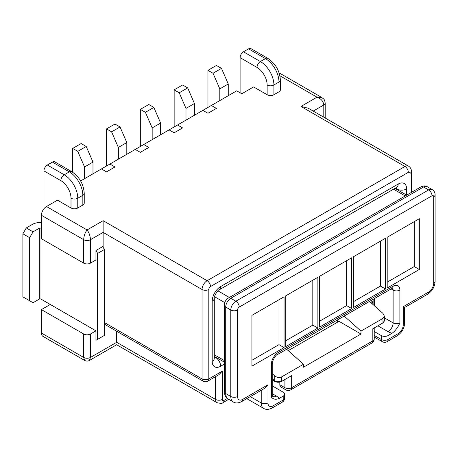 <?xml version="1.0" encoding="UTF-8"?>
<svg xmlns="http://www.w3.org/2000/svg" width="458" height="458" viewBox="0 0 458 458"><rect width="100%" height="100%" fill="white"/><g stroke="black" fill="none" stroke-linecap="round" stroke-linejoin="round"><path stroke-width="0.69" d="M169.076 129.883L177.532 125L182.605 127.931L174.149 132.809L169.076 129.883L80.631 180.944M101.441 168.928L106.514 171.859L114.969 166.975L109.897 164.05M135.259 149.405L140.331 152.337L148.787 147.453L143.715 144.522M211.35 105.477L216.422 108.403L207.966 113.286L202.894 110.355L236.712 90.833L241.784 93.764L253.623 86.928L267.146 94.737A4.78 2.759 0 0 0 273.913 94.737L278.985 91.806A4.78 2.759 0 0 0 280.382 89.854L280.382 80.093A4.78 2.759 0 0 1 278.985 82.045L278.985 91.806M104.401 322.541L202.047 378.915L202.047 289.496L103.13 232.383L103.13 247.32M52.407 162.098L47.334 165.023L64.24 174.79L69.313 171.859L52.407 162.098A4.78 2.759 -60 0 1 54.8 161.857L71.706 171.624C79.4 176.828 83.579 184.064 84.243 193.333L84.243 203.1A4.78 2.759 180 0 1 82.841 205.052L77.768 207.978A4.78 2.759 180 0 1 71.007 207.978L57.479 200.169L46.487 206.512L87.072 229.945L103.13 220.67L207.119 280.708L404.952 166.489L300.963 106.451L308.137 108.168L408.542 166.134A7.173 4.139 120 0 0 404.952 166.489A4.78 2.759 -120 0 1 408.336 172.345A2.393 1.38 -60 0 1 410.025 173.324L410.025 193.184L410.025 173.324A4.78 2.759 0 0 0 411.427 171.372C411.427 169.151 410.465 167.405 408.542 166.134M177.532 125L202.894 110.355M83.688 334.008L41.415 309.602L41.415 333.035L83.688 357.44L83.688 334.008A4.78 2.759 0 0 0 90.449 334.008L90.449 357.44L116.658 342.309L116.658 331.237M41.415 222.554A10.763 6.212 0 0 0 32.535 224.328L26.283 227.941L33.045 231.845L39.302 228.239A1.197 0.693 180 0 1 40.991 228.239L40.991 299.108L95.945 330.836L90.449 334.008M50.294 304.478L41.415 309.602M71.007 207.978L71.007 198.217A14.347 8.284 -120 0 0 60.862 180.647L43.951 170.88L43.951 208.762M43.951 300.82L43.951 308.142M337.317 320.01L337.317 322.295M84.678 360.44L83.688 357.44A4.78 2.759 0 0 0 90.449 357.44L89.459 360.44C87.867 361.282 86.27 361.282 84.678 360.44L42.903 336.321A7.173 4.139 -60 0 1 41.415 333.035M103.13 220.67L103.13 232.383L90.449 239.706A4.78 2.759 180 0 1 83.688 239.706L41.415 215.3L41.415 238.733L83.688 263.138L83.688 239.706C83.9 235.927 85.028 232.67 87.072 229.945C89.11 232.67 90.237 235.927 90.449 239.706L90.449 263.138A4.78 2.759 180 0 1 83.688 263.138M41.415 215.3A7.173 4.139 -60 0 1 46.487 206.512M102.712 336.401L95.945 340.305L97.634 339.332L97.634 253.423L95.945 250.492L95.945 259.961L90.449 263.138M95.945 250.492L102.712 246.587L104.401 249.518L104.401 335.428L97.634 339.332M95.945 330.836L95.945 340.305M43.951 170.88A4.78 2.759 -60 0 1 47.334 165.023M140.331 146.48L140.331 109.382L148.787 104.498L153.859 107.43L160.621 123.047L160.621 134.761M160.621 123.047L152.171 127.931L152.171 139.644M140.331 109.382L145.404 112.307L152.171 127.931M153.859 107.43L145.404 112.307M97.634 253.423L104.401 249.518M41.415 228.479L40.991 228.239M40.991 299.108A1.197 0.693 0 0 0 39.302 299.108L33.045 302.721L29.661 300.769L29.661 237.708L22.9 233.803L26.283 227.941M33.045 231.845L29.661 237.708M29.661 300.769L22.9 296.864L22.9 233.803M116.658 342.309C116.658 345.469 116.658 345.469 116.658 342.309L215.575 399.416L215.575 376.631M222.342 371.106L218.958 374.678L207.823 381.108A4.78 2.759 60 0 0 208.814 378.915L222.342 371.106L222.342 399.416A2.393 1.38 120 0 0 224.031 400.395L227.363 398.471M106.514 166.002L106.514 128.904L114.969 124.026L120.042 126.952L126.803 142.57L126.803 154.289M126.803 142.57L118.353 147.453L118.353 159.166M106.514 128.904L111.586 131.835L118.353 147.453M120.042 126.952L111.586 131.835M72.696 172.237L72.696 148.432L81.152 143.549L86.224 146.474L92.985 162.098L92.985 173.811M92.985 162.098L84.535 166.975L84.535 178.694M72.696 148.432L77.768 151.358L84.535 166.975M86.224 146.474L77.768 151.358M313.209 111.094L323.795 104.985A4.78 2.759 0 0 0 325.191 103.033C324.407 98.871 324.201 99.541 321.814 97.514L280.033 73.394A7.173 4.139 120 0 0 279.191 73.097M243.473 51.783L248.545 48.857L265.457 58.618L260.384 61.544L243.473 51.783A4.78 2.759 120 0 0 240.095 57.639L240.095 92.785M273.913 94.737L273.913 84.976L278.985 82.045A19.133 11.044 60 0 0 265.457 58.618A4.78 2.759 -60 0 1 267.85 58.378L250.938 48.617A4.78 2.759 120 0 0 248.545 48.857M372.114 303.734L373.115 300.208M323.795 117.202L323.795 104.985C323.359 101.332 321.11 98.728 317.028 97.176L300.963 106.451M321.814 97.514L317.028 97.176L279.907 75.747M174.149 126.952L174.149 89.854L179.221 92.785L185.988 108.403L194.438 103.525L194.438 115.239M185.988 108.403L185.988 120.122M174.149 89.854L182.605 84.976L187.677 87.902L194.438 103.525M179.221 92.785L187.677 87.902M207.966 107.43L207.966 70.332L213.039 73.263L219.806 88.881L228.256 83.997L228.256 95.716M219.806 88.881L219.806 100.594M207.966 70.332L216.422 65.448L221.495 68.379L228.256 83.997M213.039 73.263L221.495 68.379M369.52 301.416L382.974 313.421L384.371 316.129L382.974 318.39L360.99 331.082L360.99 334.008L303.499 367.202L303.499 364.276L281.521 376.963L281.521 380.896A4.78 2.759 180 0 1 274.754 380.896L274.754 375.898L272.773 374.134M285.895 389.89L280.817 386.964A4.78 2.759 -60 0 1 279.827 384.777L284.905 387.703A4.78 2.759 -60 0 0 285.895 389.89A4.78 4.78 0 0 0 290.675 389.89A4.78 2.759 -120 0 0 291.666 387.703L291.666 375.6L281.584 381.417C279.277 382.522 276.981 382.516 274.697 381.394L272.773 380.203M284.905 379.505L284.905 387.703A4.78 2.759 180 0 0 291.666 387.703L372.829 340.844L372.829 328.741L382.905 322.919L384.336 321.092L384.371 316.129M360.99 334.008L339.012 321.321L288.225 350.639M242.631 399.416A4.78 2.759 60 0 1 241.641 401.609L264.61 388.344L267.993 384.772L242.631 399.416A7.173 4.139 120 0 1 237.559 396.491L237.559 309.992A2.393 1.38 120 0 1 239.248 307.066L432.009 195.778A2.393 1.38 -60 0 1 433.697 196.751L433.697 283.244A7.173 4.139 -60 0 1 428.625 292.032L403.263 306.677C405.09 307.73 405.09 307.73 403.263 306.677L403.263 324.837A7.173 4.139 -60 0 1 398.191 333.619L388.046 339.475L388.046 335.571L392.134 333.212C395.437 330.762 398.019 327.315 399.88 322.884L399.88 290.08A9.566 5.525 -60 0 0 393.119 286.176L278.138 352.557A9.566 5.525 120 0 0 271.376 364.276L271.376 397.075A4.78 2.759 0 0 0 272.773 395.122L272.773 362.318A4.78 2.759 180 0 1 271.376 364.276M267.993 384.772L267.993 402.931A7.173 4.139 120 0 0 273.065 405.862L283.21 400.006L283.21 396.101L279.122 398.46C275.819 399.823 273.237 399.365 271.376 397.075M351.692 308.532L319.564 327.081L319.564 276.317L351.692 257.768L351.692 308.532L346.62 305.6L319.564 321.224M284.057 296.818L284.057 347.582L251.929 366.125L251.929 315.362L284.057 296.818M317.875 328.054L317.875 277.29L285.746 295.839L285.746 346.603L317.875 328.054L312.803 325.128L285.746 340.746M419.328 269.481L419.328 218.718L387.199 237.267L387.199 288.03L419.328 269.481L414.255 266.556L387.199 282.174M385.51 238.24L385.51 289.004L353.381 307.553L353.381 256.789L385.51 238.24M284.057 347.582L278.985 344.651L251.929 360.269M278.985 299.744L278.985 344.651M312.803 280.222L312.803 325.128M274.754 375.898C277.01 377.592 279.266 377.947 281.521 376.963M303.499 364.276L286.668 349.254M279.827 382.069L279.827 384.777M283.21 396.101A4.78 2.759 0 0 0 284.613 394.143A4.78 2.759 0 0 0 283.21 392.191L272.773 386.168M274.697 381.394L274.754 380.896L272.773 379.172M414.255 221.649L414.255 266.556M385.51 289.004L380.438 286.078L353.381 301.696M380.438 241.171L380.438 286.078M346.62 260.694L346.62 305.6M360.99 331.082L344.158 316.06M337.317 321.407L337.935 321.94M374.226 331.5L381.279 335.571L381.279 339.475L374.226 335.405M388.046 335.571A4.78 2.759 180 0 1 381.279 335.571M382.974 318.39L382.974 322.323A4.78 2.759 0 0 0 384.371 320.371M214.292 356.702L215.867 357.274M224.323 364.104L220.647 366.228A11.954 6.904 -60 0 1 212.191 361.345L212.191 301.209A11.954 6.904 -60 0 1 220.647 286.565L398.191 184.064A11.954 6.904 120 0 1 406.647 188.942L406.647 195.137L394.928 188.37M371.135 300.482L371.135 302.858M408.336 172.345L210.503 286.565A2.393 1.38 120 0 0 208.814 289.496L208.814 378.915A4.78 2.759 180 0 1 202.047 378.915A4.78 2.759 -60 0 0 203.037 381.108L104.401 324.155M82.841 205.052L82.841 195.285L77.768 198.217L77.768 207.978M39.302 299.108L39.302 228.239M60.862 180.647A4.78 2.759 120 0 1 64.24 174.79A19.133 11.044 60 0 1 77.768 198.217A4.78 2.759 180 0 1 71.007 198.217M84.243 193.333A4.78 2.759 180 0 1 82.841 195.285A19.133 11.044 -120 0 0 69.313 171.859A4.78 2.759 120 0 1 71.706 171.624M214.292 357.887A4.78 2.759 120 0 0 215.575 357.44A7.173 4.139 60 0 1 220.647 366.228M220.647 286.565A7.173 4.139 -120 0 1 219.164 289.851L396.702 187.345A7.173 4.139 -120 0 0 398.191 184.064M219.164 289.851C218.054 289.273 213.251 297.654 214.292 298.278A7.173 4.139 180 0 1 212.191 301.209M214.292 298.278L214.292 358.414A7.173 4.139 180 0 1 212.191 361.345M89.459 360.44L116.658 344.737L217.063 402.702A7.173 4.139 -60 0 1 215.575 399.416A4.78 2.759 180 0 0 222.342 399.416M208.814 289.496A4.78 2.759 180 0 1 202.047 289.496A7.173 4.139 -60 0 1 207.119 280.708A4.78 2.759 -120 0 1 210.503 286.565M224.031 400.395A4.78 2.759 60 0 1 223.04 402.582C222.662 403.498 220.67 403.538 217.063 402.702M395.22 188.204L396.502 189.28M240.095 57.639L257.001 67.4A14.347 8.284 60 0 1 267.146 84.976L267.146 94.737M267.146 84.976A4.78 2.759 0 0 0 273.913 84.976A19.133 11.044 -120 0 0 260.384 61.544A4.78 2.759 -60 0 0 257.001 67.4M325.191 103.033L325.191 118.015M396.25 187.608A4.78 2.759 -60 0 1 396.502 188.942A7.173 4.139 0 0 0 406.647 188.942M281.521 380.896L281.584 381.417M382.974 322.323L382.905 322.919M393.531 189.183L405.244 195.944M217.894 290.83L229.395 297.471M214.292 354.75L224.323 360.538M224.752 302.601L214.516 296.692M237.559 309.992A4.78 2.759 180 0 1 230.792 309.992L225.72 307.066L225.72 393.559L230.792 396.491L230.792 309.992A7.173 4.139 -60 0 1 235.864 301.209L428.625 189.921L423.553 186.99L230.792 298.278L235.864 301.209A4.78 2.759 -120 0 1 239.248 307.066M250.286 396.617L261.232 402.931L261.232 390.296M272.773 393.977L276.449 396.101A11.954 6.904 180 0 1 279.122 398.46M228.199 399.033C225.874 397.842 224.58 395.369 224.323 391.607A4.78 2.759 0 0 0 225.72 393.559A11.954 6.904 120 0 0 228.199 399.033L233.271 401.964A11.954 6.904 -60 0 1 230.792 396.491A4.78 2.759 180 0 0 237.559 396.491M246.782 398.637L263.705 408.404A11.954 6.904 -60 0 1 261.232 402.931A4.78 2.759 180 0 0 267.993 402.931M230.792 298.278A7.173 4.139 120 0 0 225.72 307.066A4.78 2.759 0 0 1 224.323 305.114C224.466 302.051 225.823 299.698 228.405 298.043A4.78 2.759 60 0 1 230.792 298.278M278.138 352.557A4.78 2.759 -120 0 1 277.147 354.75L392.128 288.363A4.78 2.759 -120 0 0 393.119 286.176M432.009 195.778A4.78 2.759 -120 0 0 428.625 189.921A7.173 4.139 120 0 1 432.215 189.566L427.142 186.635A7.173 4.139 -60 0 0 423.553 186.99A4.78 2.759 60 0 0 421.165 186.755C423.083 185.645 425.076 185.605 427.142 186.635M284.613 398.054A4.78 2.759 180 0 1 283.21 400.006A4.78 2.759 -120 0 1 282.22 402.193A4.78 4.78 0 0 0 284.613 398.054L284.613 394.143M273.065 405.862A4.78 2.759 60 0 1 272.075 408.049L282.22 402.193M290.675 389.89L371.839 343.036A4.78 2.759 -120 0 0 372.829 340.844A4.78 2.759 0 0 0 374.226 338.891L374.226 327.928M273.168 396.605A7.173 4.139 120 0 0 276.449 396.101M391.138 288.935L393.119 290.08L393.119 322.884L384.371 317.835M374.518 305.875L374.518 298.53M377.902 325.81L388.046 331.666A11.954 6.904 0 0 0 392.134 333.212M399.88 290.08A4.78 2.759 0 0 1 393.119 290.08A4.78 2.759 120 0 0 392.495 288.179M399.88 322.884A4.78 2.759 180 0 1 393.119 322.884A7.173 4.139 -60 0 1 388.046 331.666M433.697 196.751A4.78 2.759 0 0 0 435.1 194.799C435.1 192.578 434.138 190.837 432.215 189.566M433.697 283.244A4.78 2.759 0 0 0 435.1 281.292C434.745 286.84 432.26 291.145 427.635 294.225L404.666 307.484L404.666 322.884C404.311 328.426 401.826 332.731 397.2 335.811L387.056 341.668A4.78 2.759 -120 0 0 388.046 339.475A4.78 2.759 0 0 1 381.279 339.475A4.78 2.759 -60 0 0 382.27 341.668A4.78 4.78 0 0 0 387.056 341.668M428.625 292.032A4.78 2.759 60 0 1 427.635 294.225M403.263 324.837A4.78 2.759 0 0 0 404.666 322.884M398.191 333.619A4.78 2.759 60 0 1 397.2 335.811M214.292 358.414L214.27 358.757M203.037 381.108A4.78 4.78 0 0 0 207.823 381.108M228.691 399.319L223.04 402.582M267.85 58.378C275.544 63.588 279.724 70.824 280.382 80.093M396.702 187.345L396.989 187.15M411.427 192.371L411.427 171.372M277.147 354.75C276.06 354.343 271.88 361.574 272.773 362.318M233.271 401.964C235.464 403.378 238.252 403.263 241.641 401.609M263.705 408.404C265.898 409.824 268.686 409.704 272.075 408.049M224.323 362.152L214.292 356.364M224.323 391.607L224.323 305.114M228.405 298.043L421.165 186.755M272.773 395.122L273.277 396.743L272.859 396.456M392.128 288.363L392.798 288.082L392.128 287.893M435.1 194.799L435.1 281.292M374.226 337.025L382.27 341.668M371.839 343.036A4.78 4.78 0 0 0 374.226 338.891M373.115 299.337L373.115 304.627"/></g></svg>
